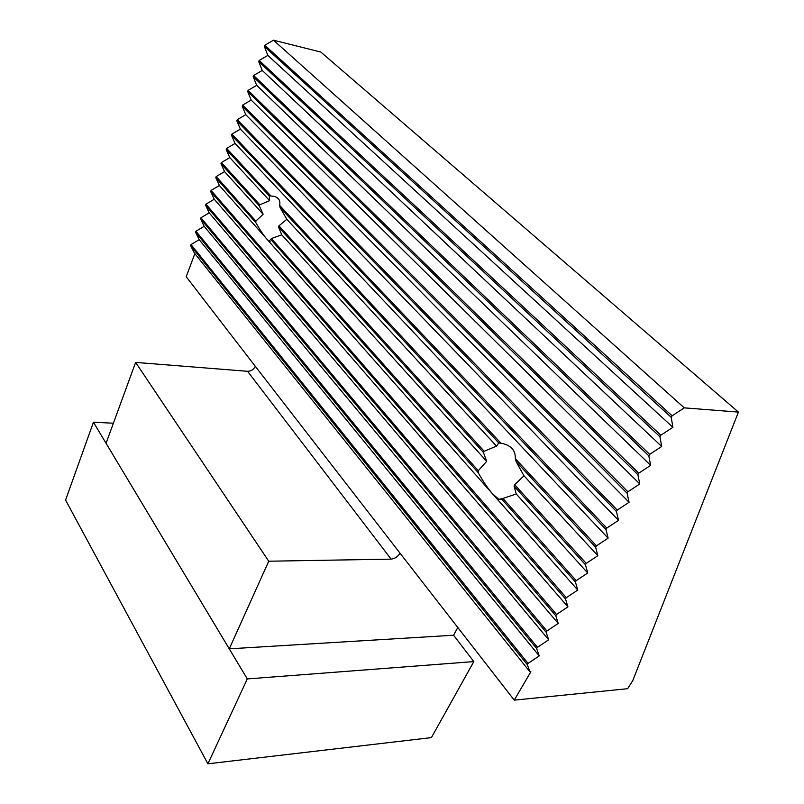 <?xml version="1.0" encoding="UTF-8"?>
<svg xmlns="http://www.w3.org/2000/svg" width="804" height="804" viewBox="0 0 804 804"><rect width="100%" height="100%" fill="white"/><g stroke="black" fill="none" stroke-linecap="round" stroke-linejoin="round"><path stroke-width="1.21" d="M684.294 407.859L273.501 40.2L264.797 45.255L672.114 415.789L684.294 407.859L738.424 412.09L632.778 680.576L627.643 688.696L514.258 700.143L530.861 671.752L529.936 671.832L194.277 252.898L190.638 245.602L191.02 244.567L528.047 663.411L527.313 664.657L190.638 245.602M273.501 40.2L320.846 52.059L738.424 412.09M514.258 700.143L400 553.152C397.849 556.73 394.895 558.72 391.116 559.132L268.747 561.212L135.625 362.403L247.582 371.297C251.039 371.237 253.612 369.569 255.29 366.312L186.216 276.727L194.839 253.602M135.625 362.403L106.058 443.275L229.271 648.838L268.747 561.212M536.67 648.577L195.573 232.276L195.955 231.23L537.414 647.31L536.67 648.577L539.233 655.923L528.047 663.411M546.157 632.276L200.548 218.819L200.94 217.763L546.901 630.989L546.157 632.276L548.67 639.803L537.414 647.31M527.313 664.657L529.936 671.832M546.901 630.989L558.227 623.452L555.775 615.743L556.529 614.437L567.925 606.869L565.534 598.98L566.297 597.663L577.754 590.056L575.423 581.975L576.197 580.639L587.724 573.001L585.453 564.73L586.247 563.373L597.844 555.705L595.633 547.233L596.437 545.856L608.105 538.157L605.965 529.484L606.779 528.087L618.517 520.349L616.437 511.475L617.271 510.058L629.08 502.289L627.07 493.204L627.914 491.757L639.793 483.958L637.863 474.651L638.718 473.184L650.667 465.355L648.818 455.828L649.682 454.34L661.712 446.481L659.933 436.713L660.818 435.205L672.918 427.316L671.219 417.316L672.114 415.789M671.219 417.316L264.355 46.451L264.797 45.255M659.933 436.713L258.737 61.627L259.179 60.451L660.818 435.205M648.818 455.828L253.18 76.651L253.612 75.486L649.682 454.34M637.863 474.651L247.672 91.525L248.104 90.37L638.718 473.184M627.07 493.204L242.225 106.239L242.647 105.093L627.914 491.757M576.197 580.639L502.962 498.43L498.862 499.324L492.581 493.907C487.887 488.51 483.114 481.455 478.269 472.742L478.269 470.712L271.4 238.527L269.119 241.089L266.637 238.838C263.632 235.371 260.034 229.984 255.833 222.668L255.853 221.08L216.196 176.558L224.547 171.614L263.139 214.256L259.32 205.854L259.833 204.789L269.591 200.658L269.209 195.814L274.536 196.407C278.877 197.925 280.576 200.91 279.621 205.372L280.124 207.563L286.827 219.301L278.968 225.813L278.576 227.04L281.762 234.838L271.4 238.527M587.724 573.001L516.248 493.998L502.962 498.43M577.754 590.056L219.381 185.493L211.06 190.427L210.658 191.513L214.256 199.241L205.975 204.166L205.583 205.231L209.191 212.849L200.94 217.763M575.423 581.975L501.575 498.952M585.453 564.73L514.068 486.179L516.248 493.998M255.853 221.08L263.139 214.256M478.269 470.712L486.691 461.335L281.762 234.838M486.691 461.335L483.415 452.441L278.576 227.04M586.247 563.373L514.66 484.732L514.068 486.179M597.844 555.705L523.967 475.797L514.66 484.732M247.672 91.525L251.19 100.088L242.647 105.093M639.793 483.958L251.19 100.088M650.667 465.355L256.687 85.345L248.104 90.37M253.18 76.651L256.687 85.345M661.712 446.481L262.235 70.45L253.612 75.486M258.737 61.627L262.235 70.45M672.918 427.316L267.843 55.406L259.179 60.451M264.355 46.451L267.843 55.406M483.415 452.441L484.199 451.265L496.53 446.119L498.741 442.924L502.299 443.456C511.254 445.557 515.605 450.632 515.324 458.682L516.158 461.677L523.967 475.797M457.868 627.351L453.587 635.23L229.271 648.838M195.573 232.276L199.201 239.672L191.02 244.567M200.548 218.819L204.166 226.326L195.955 231.23M255.833 222.668L215.794 177.654L219.381 185.493M215.794 177.654L216.196 176.558M259.32 205.854L220.969 163.654L224.547 171.614M220.969 163.654L221.381 162.549L229.773 157.594L226.205 149.514L226.617 148.408L235.049 143.434L231.492 135.233L231.904 134.117L240.376 129.132L236.828 120.811L237.25 119.675L245.753 114.681L242.225 106.239M629.08 502.289L245.753 114.681M617.271 510.058L237.25 119.675M618.517 520.349L240.376 129.132M616.437 511.475L236.828 120.811M606.779 528.087L231.904 134.117M596.437 545.856L515.324 458.682M608.105 538.157L235.049 143.434M270.606 195.673L226.617 148.408M500.932 443.215L279.621 205.372M605.965 529.484L231.492 135.233M496.53 446.119L286.827 219.301M484.199 451.265L278.968 225.813M498.741 442.924L280.124 207.563M269.591 200.658L229.773 157.594M259.833 204.789L221.381 162.549M269.209 195.814L226.205 149.514M595.633 547.233L516.158 461.677M478.269 472.742L270.516 239.18M566.297 597.663L211.06 190.427M567.925 606.869L214.256 199.241M565.534 598.98L210.658 191.513M556.529 614.437L205.975 204.166M558.227 623.452L209.191 212.849M555.775 615.743L205.583 205.231M548.67 639.803L204.166 226.326M539.233 655.923L199.201 239.672M113.394 423.216L93.435 422.221L65.576 500.088L207.914 763.8L431.406 737.61L473.827 661.602L453.587 635.23M93.435 422.221L247.3 678.928L207.914 763.8M247.3 678.928L473.827 661.602M391.116 559.132L247.582 371.297M400 553.152L255.29 366.312M270.184 241.25L269.119 241.089M501.224 499.364L498.862 499.324"/></g></svg>
